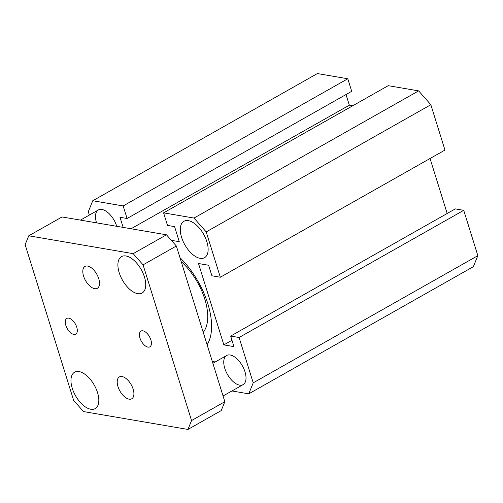 <?xml version="1.0" encoding="UTF-8"?>
<svg xmlns="http://www.w3.org/2000/svg" width="503" height="503" viewBox="0 0 503 503"><rect width="100%" height="100%" fill="white"/><g stroke="black" fill="none" stroke-linecap="round" stroke-linejoin="round"><path stroke-width="0.75" d="M127.077 218.497L351.71 91.32L347.799 78.764L317.387 73.564L92.753 200.741L123.166 205.941L127.077 218.497L119.997 217.29L123.153 227.406M352.748 105.762L349.327 105.177L346.014 94.545M220.32 277.235L444.96 150.064L430.838 104.725L418.641 90.88L388.228 85.68L163.588 212.857L194.001 218.057L206.205 231.902L220.32 277.235L211.901 275.795L208.613 265.251L198.509 263.522L223.848 344.882L233.958 346.611L230.67 336.067L239.095 337.507L253.216 382.84L248.752 393.836L231.94 390.963M447.173 213.492L430.046 158.502M248.752 393.836L473.386 266.659L477.85 255.662L463.728 210.329L455.309 208.89L230.67 336.067M179.955 257.605A61.347 31.595 60.5 0 1 207.098 344.762M203.225 332.32A47.401 24.414 -119.5 0 0 181.206 261.623M96.538 222.854A16.731 8.614 60.5 0 1 98.374 209.952A16.731 8.614 60.5 0 1 101.927 209.443A16.731 8.614 60.5 0 1 116.746 226.312M230.192 354.999A16.731 8.614 60.5 0 1 243.861 368.787A16.731 8.614 60.5 0 1 243.125 384.625A16.731 8.614 60.5 0 1 227.387 374.314A16.731 8.614 60.5 0 1 226.639 355.508A16.731 8.614 60.5 0 1 230.192 354.999M215.253 361.959L212.297 361.45M171.341 240.333L179.269 241.685L174.579 226.62L167.499 225.413L163.588 212.857M89.327 215.07L88.289 211.738L92.753 200.741M206.846 241.647A20.912 10.77 60.5 0 1 204.514 257.687A20.912 10.77 60.5 0 1 184.84 244.798A20.912 10.77 60.5 0 1 183.909 221.289A20.912 10.77 60.5 0 1 206.846 241.647M203.023 233.216A20.912 10.77 -119.5 0 0 204.124 235.165M347.799 78.764L123.166 205.941M349.327 105.177L131.05 228.758M418.641 90.88L194.001 218.057M430.838 104.725L206.205 231.902M231.984 340.28L223.848 344.882M463.728 210.329L239.095 337.507M477.85 255.662L253.216 382.84M213.385 361.638L212.511 362.135M76.758 327.214A9.041 4.659 60.5 0 1 75.746 334.143A9.041 4.659 60.5 0 1 65.83 325.347A9.041 4.659 60.5 0 1 66.842 318.412A9.041 4.659 60.5 0 1 76.758 327.214M150.875 339.89A9.041 4.659 60.5 0 1 149.863 346.819A9.041 4.659 60.5 0 1 139.947 338.016A9.041 4.659 60.5 0 1 140.959 331.087A9.041 4.659 60.5 0 1 150.875 339.89M133.138 389.159A12.55 6.464 60.5 0 1 131.742 398.778A12.55 6.464 60.5 0 1 119.934 391.045A12.55 6.464 60.5 0 1 119.374 376.942A12.55 6.464 60.5 0 1 133.138 389.159M98.726 278.668A12.55 6.464 60.5 0 1 97.331 288.288A12.55 6.464 60.5 0 1 85.523 280.555A12.55 6.464 60.5 0 1 84.963 266.452A12.55 6.464 60.5 0 1 98.726 278.668M97.525 392.573A20.912 10.77 60.5 0 1 95.193 408.612A20.912 10.77 60.5 0 1 75.519 395.723A20.912 10.77 60.5 0 1 74.589 372.214A20.912 10.77 60.5 0 1 97.525 392.573M144.449 276.977A20.912 10.77 60.5 0 1 142.116 293.016A20.912 10.77 60.5 0 1 122.443 280.121A20.912 10.77 60.5 0 1 121.512 256.618A20.912 10.77 60.5 0 1 144.449 276.977M28.759 235.794L62.039 216.956L166.474 234.813L176.346 246.011L224.835 401.702L221.226 410.593L187.946 429.436L191.555 420.546L143.066 264.855L133.194 253.657L28.759 235.794L25.15 244.691L73.639 400.375L83.511 411.573L187.946 429.436M176.346 246.011L143.066 264.855M224.835 401.702L191.555 420.546M166.474 234.813L133.194 253.657M80.442 220.1L98.374 209.952M223.055 395.987L243.125 384.625M212.876 363.304L226.639 355.508"/></g></svg>
